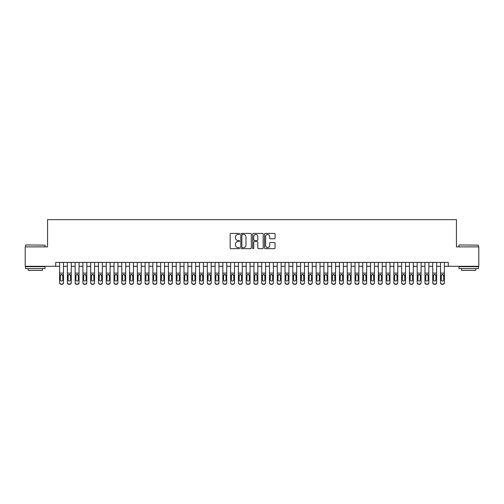 <?xml version="1.0" encoding="UTF-8"?>
<svg xmlns="http://www.w3.org/2000/svg" width="504" height="504" viewBox="0 0 504 504"><rect width="100%" height="100%" fill="white"/><g stroke="black" fill="none" stroke-linecap="round" stroke-linejoin="round"><path stroke-width="0.76" d="M239.564 233.944A0.535 0.535 0 0 0 239.028 233.409L230.92 233.409A0.762 0.762 0 0 0 230.158 234.171L230.158 247.905A0.762 0.762 0 0 0 230.92 248.667L239.028 248.667A0.535 0.535 0 0 0 239.564 248.138A0.535 0.535 0 0 0 239.028 247.603L237.976 247.603A2.444 2.444 0 0 1 235.538 245.158L235.538 244.018A2.444 2.444 0 0 1 237.976 241.573L239.028 241.573A0.535 0.535 0 0 0 239.564 241.038A0.535 0.535 0 0 0 239.028 240.502L237.976 240.502A2.444 2.444 0 0 1 235.538 238.064L235.538 236.918A2.444 2.444 0 0 1 237.976 234.48L239.028 234.48A0.535 0.535 0 0 0 239.564 233.944M274.302 238.789A0.762 0.762 0 0 0 275.064 238.027L275.064 234.171A0.762 0.762 0 0 0 274.302 233.409L265.293 233.409A0.762 0.762 0 0 0 264.531 234.171L264.531 247.905A0.762 0.762 0 0 0 265.293 248.667L274.302 248.667A0.762 0.762 0 0 0 275.064 247.905L275.064 243.249A0.762 0.762 0 0 0 274.302 242.487L270.446 242.487A0.762 0.762 0 0 0 269.684 243.249L269.684 245.561A2.041 2.041 0 0 1 267.643 247.603A2.041 2.041 0 0 1 265.602 245.561L265.602 236.521A2.041 2.041 0 0 1 267.643 234.48A2.041 2.041 0 0 1 269.684 236.521L269.684 238.027A0.762 0.762 0 0 0 270.446 238.789L274.302 238.789M55.711 266.301L25.2 266.301L25.2 246.872L47.552 246.872L47.552 219.662L456.448 219.662L456.448 246.872L478.8 246.872L478.8 266.301L448.289 266.301L448.289 262.414L55.711 262.414L55.711 266.301L59.598 266.301M251.332 234.171A0.762 0.762 0 0 0 250.57 233.409L241.567 233.409A0.762 0.762 0 0 0 240.805 234.171L240.805 247.905A0.762 0.762 0 0 0 241.567 248.667L250.57 248.667A0.762 0.762 0 0 0 251.332 247.905L251.332 234.171M253.43 233.409L262.433 233.409A0.762 0.762 0 0 1 263.195 234.171L263.195 247.905A0.762 0.762 0 0 1 262.433 248.667L258.584 248.667A0.762 0.762 0 0 1 257.821 247.905L257.821 242.336A0.762 0.762 0 0 0 257.053 241.573L254.501 241.573A0.762 0.762 0 0 0 253.739 242.336L253.739 248.138A0.535 0.535 0 0 1 253.203 248.667A0.535 0.535 0 0 1 252.668 248.138L252.668 234.171A0.762 0.762 0 0 1 253.43 233.409M63.485 266.301L67.372 266.301M71.259 266.301L75.146 266.301M79.034 266.301L82.921 266.301M86.808 266.301L90.695 266.301M94.582 266.301L98.469 266.301M102.356 266.301L106.243 266.301M110.13 266.301L114.017 266.301M117.904 266.301L121.792 266.301M125.679 266.301L129.566 266.301M133.453 266.301L137.334 266.301M141.221 266.301L145.108 266.301M148.995 266.301L152.882 266.301M156.769 266.301L160.656 266.301M164.543 266.301L168.431 266.301M172.318 266.301L176.205 266.301M180.092 266.301L183.979 266.301M187.866 266.301L191.753 266.301M195.64 266.301L199.527 266.301M203.414 266.301L207.302 266.301M211.189 266.301L215.076 266.301M218.963 266.301L222.85 266.301M226.737 266.301L230.624 266.301M234.511 266.301L238.398 266.301M242.285 266.301L246.173 266.301M250.06 266.301L253.94 266.301M257.827 266.301L261.715 266.301M265.602 266.301L269.489 266.301M273.376 266.301L277.263 266.301M281.15 266.301L285.037 266.301M288.924 266.301L292.811 266.301M296.698 266.301L300.586 266.301M304.473 266.301L308.36 266.301M312.247 266.301L316.134 266.301M320.021 266.301L323.908 266.301M327.795 266.301L331.682 266.301M335.57 266.301L339.457 266.301M343.344 266.301L347.231 266.301M351.118 266.301L355.005 266.301M358.892 266.301L362.779 266.301M366.666 266.301L370.547 266.301M374.434 266.301L378.321 266.301M382.208 266.301L386.096 266.301M389.983 266.301L393.87 266.301M397.757 266.301L401.644 266.301M405.531 266.301L409.418 266.301M413.305 266.301L417.192 266.301M421.079 266.301L424.966 266.301M428.854 266.301L432.741 266.301M436.628 266.301L440.515 266.301M444.402 266.301L448.289 266.301M242.405 234.48A0.535 0.535 0 0 0 241.87 235.009L241.87 247.067A0.535 0.535 0 0 0 242.405 247.603L243.514 247.603A2.444 2.444 0 0 0 245.952 245.158L245.952 236.918A2.444 2.444 0 0 0 243.514 234.48L242.405 234.48M257.821 236.559A2.041 2.041 0 0 0 255.78 234.518A2.041 2.041 0 0 0 253.739 236.559L253.739 239.74A0.762 0.762 0 0 0 254.501 240.502L257.053 240.502A0.762 0.762 0 0 0 257.821 239.74L257.821 236.559M59.598 275.354L59.598 282.555A1.556 1.544 0 0 0 61.154 284.092L61.929 284.092A1.556 1.544 0 0 0 63.485 282.555L63.485 282.794A1.556 1.544 180 0 1 61.929 284.338L61.929 284.092M62.786 279.777L62.786 275.682L62.786 279.777A1.241 1.235 180 0 1 61.545 281.012A1.241 1.235 180 0 0 62.786 279.777M60.297 280.022L60.297 279.777A1.241 1.235 180 0 0 61.545 281.012M60.896 274.617L60.297 275.587M62.194 274.617L61.545 274.434L62.786 275.682M63.485 262.414L63.485 282.794M59.598 262.414L59.598 282.794A1.556 1.544 180 0 0 61.154 284.338L61.929 284.338M59.598 275.108L60.436 275.108L60.297 279.777M60.436 275.108L61.545 274.434M25.824 244.925L45.026 245.158L25.824 244.925M35.305 268.638L25.591 268.638L25.591 266.692L45.026 266.692L45.026 268.638L35.305 268.638M42.305 268.638L42.305 270.421L28.312 270.421L28.312 268.638M459.207 244.925L478.409 245.158L459.207 244.925M468.695 268.638L458.974 268.638L458.974 266.692L478.409 266.692L478.409 268.638L468.695 268.638M475.688 268.638L475.688 270.421L461.696 270.421L461.696 268.638M67.372 275.354L67.372 282.555A1.556 1.544 0 0 0 68.928 284.092L69.703 284.092A1.556 1.544 0 0 0 71.259 282.555L71.259 282.794A1.556 1.544 180 0 1 69.703 284.338L69.703 284.092M70.56 279.777L70.56 275.682L70.56 279.777A1.241 1.235 180 0 1 69.319 281.012A1.241 1.235 180 0 0 70.56 279.777M68.072 280.022L68.072 279.777A1.241 1.235 180 0 0 69.319 281.012M68.67 274.617L68.072 275.587M69.968 274.617L69.319 274.434L70.56 275.682M75.146 275.354L75.146 282.555A1.556 1.544 0 0 0 76.703 284.092L77.477 284.092A1.556 1.544 0 0 0 79.034 282.555L79.034 282.794A1.556 1.544 180 0 1 77.477 284.338L77.477 284.092M78.334 279.777L78.334 275.682L78.334 279.777A1.241 1.235 180 0 1 77.093 281.012A1.241 1.235 180 0 0 78.334 279.777M75.846 280.022L75.846 279.777A1.241 1.235 180 0 0 77.093 281.012M76.438 274.617L75.846 275.587M77.742 274.617L77.093 274.434L78.334 275.682M82.921 275.354L82.921 282.555A1.556 1.544 0 0 0 84.477 284.092L85.252 284.092A1.556 1.544 0 0 0 86.808 282.555L86.808 282.794A1.556 1.544 180 0 1 85.252 284.338L85.252 284.092M86.108 279.777L86.108 275.682L86.108 279.777A1.241 1.235 180 0 1 84.861 281.012A1.241 1.235 180 0 0 86.108 279.777M83.62 280.022L83.62 279.777A1.241 1.235 180 0 0 84.861 281.012M84.212 274.617L83.62 275.587M85.51 274.617L84.861 274.434L86.108 275.682M90.695 275.354L90.695 282.555A1.556 1.544 0 0 0 92.251 284.092L93.026 284.092A1.556 1.544 0 0 0 94.582 282.555L94.582 282.794A1.556 1.544 180 0 1 93.026 284.338L93.026 284.092M93.883 279.777L93.883 275.682L93.883 279.777A1.241 1.235 180 0 1 92.635 281.012A1.241 1.235 180 0 0 93.883 279.777M91.394 280.022L91.394 279.777A1.241 1.235 180 0 0 92.635 281.012M91.986 274.617L91.394 275.587M93.284 274.617L92.635 274.434L93.883 275.682M71.259 262.414L71.259 282.794M67.372 262.414L67.372 282.794A1.556 1.544 180 0 0 68.928 284.338L69.703 284.338M67.372 275.108L68.21 275.108L68.072 279.777M68.21 275.108L69.319 274.434M79.034 262.414L79.034 282.794M75.146 262.414L75.146 282.794A1.556 1.544 180 0 0 76.703 284.338L77.477 284.338M75.146 275.108L75.984 275.108L75.846 279.777M75.984 275.108L77.093 274.434M86.808 262.414L86.808 282.794M82.921 262.414L82.921 282.794A1.556 1.544 180 0 0 84.477 284.338L85.252 284.338M82.921 275.108L83.758 275.108L83.62 279.777M83.758 275.108L84.861 274.434M94.582 262.414L94.582 282.794M90.695 262.414L90.695 282.794A1.556 1.544 180 0 0 92.251 284.338L93.026 284.338M90.695 275.108L91.533 275.108L91.394 279.777M91.533 275.108L92.635 274.434M98.469 275.354L98.469 282.555A1.556 1.544 0 0 0 100.025 284.092L100.8 284.092A1.556 1.544 0 0 0 102.356 282.555L102.356 282.794A1.556 1.544 180 0 1 100.8 284.338L100.8 284.092M101.657 279.777L101.657 275.682L101.657 279.777A1.241 1.235 180 0 1 100.409 281.012A1.241 1.235 180 0 0 101.657 279.777M99.168 280.022L99.168 279.777A1.241 1.235 180 0 0 100.409 281.012M99.76 274.617L99.168 275.587M101.058 274.617L100.409 274.434L101.657 275.682M102.356 262.414L102.356 282.794M98.469 262.414L98.469 282.794A1.556 1.544 180 0 0 100.025 284.338L100.8 284.338M98.469 275.108L99.307 275.108L99.168 279.777M99.307 275.108L100.409 274.434M106.243 275.354L106.243 282.555A1.556 1.544 0 0 0 107.799 284.092L108.574 284.092A1.556 1.544 0 0 0 110.13 282.555L110.13 282.794A1.556 1.544 180 0 1 108.574 284.338L108.574 284.092M109.431 279.777L109.431 275.682L109.431 279.777A1.241 1.235 180 0 1 108.184 281.012A1.241 1.235 180 0 0 109.431 279.777M106.942 280.022L106.942 279.777A1.241 1.235 180 0 0 108.184 281.012M107.535 274.617L106.942 275.587M108.832 274.617L108.184 274.434L109.431 275.682M110.13 262.414L110.13 282.794M106.243 262.414L106.243 282.794A1.556 1.544 180 0 0 107.799 284.338L108.574 284.338M106.243 275.108L107.081 275.108L106.942 279.777M107.081 275.108L108.184 274.434M114.017 275.354L114.017 282.555A1.556 1.544 0 0 0 115.567 284.092L116.348 284.092A1.556 1.544 0 0 0 117.904 282.555L117.904 282.794A1.556 1.544 180 0 1 116.348 284.338L116.348 284.092M117.205 279.777L117.205 275.682L117.205 279.777A1.241 1.235 180 0 1 115.958 281.012A1.241 1.235 180 0 0 117.205 279.777M114.717 280.022L114.717 279.777A1.241 1.235 180 0 0 115.958 281.012M115.309 274.617L114.717 275.587M116.607 274.617L115.958 274.434L117.205 275.682M117.904 262.414L117.904 282.794M114.017 262.414L114.017 282.794A1.556 1.544 180 0 0 115.567 284.338L116.348 284.338M114.017 275.108L114.855 275.108L114.717 279.777M114.855 275.108L115.958 274.434M121.792 275.354L121.792 282.555A1.556 1.544 0 0 0 123.341 284.092L124.123 284.092A1.556 1.544 0 0 0 125.679 282.555L125.679 282.794A1.556 1.544 180 0 1 124.123 284.338L124.123 284.092M124.979 279.777L124.979 275.682L124.979 279.777A1.241 1.235 180 0 1 123.732 281.012A1.241 1.235 180 0 0 124.979 279.777M122.491 280.022L122.491 279.777A1.241 1.235 180 0 0 123.732 281.012M123.083 274.617L122.491 275.587M124.381 274.617L123.732 274.434L124.979 275.682M125.679 262.414L125.679 282.794M121.792 262.414L121.792 282.794A1.556 1.544 180 0 0 123.341 284.338L124.123 284.338M121.792 275.108L122.63 275.108L122.491 279.777M122.63 275.108L123.732 274.434M129.566 275.354L129.566 282.555A1.556 1.544 0 0 0 131.116 284.092L131.897 284.092A1.556 1.544 0 0 0 133.453 282.555L133.453 282.794A1.556 1.544 180 0 1 131.897 284.338L131.897 284.092M132.747 279.777L132.747 275.682L132.747 279.777A1.241 1.235 180 0 1 131.506 281.012A1.241 1.235 180 0 0 132.747 279.777M130.265 280.022L130.265 279.777A1.241 1.235 180 0 0 131.506 281.012M130.857 274.617L130.265 275.587M132.155 274.617L131.506 274.434L132.747 275.682M133.453 262.414L133.453 282.794M129.566 262.414L129.566 282.794A1.556 1.544 180 0 0 131.116 284.338L131.897 284.338M129.566 275.108L130.397 275.108L130.265 279.777M130.397 275.108L131.506 274.434M137.334 275.354L137.334 282.555A1.556 1.544 0 0 0 138.89 284.092L139.671 284.092A1.556 1.544 0 0 0 141.221 282.555L141.221 282.794A1.556 1.544 180 0 1 139.671 284.338L139.671 284.092M140.522 279.777L140.522 275.682L140.522 279.777A1.241 1.235 180 0 1 139.28 281.012A1.241 1.235 180 0 0 140.522 279.777M138.039 280.022L138.039 279.777A1.241 1.235 180 0 0 139.28 281.012M138.632 274.617L138.039 275.587M139.929 274.617L139.28 274.434L140.522 275.682M141.221 262.414L141.221 282.794M137.334 262.414L137.334 282.794A1.556 1.544 180 0 0 138.89 284.338L139.671 284.338M137.334 275.108L138.172 275.108L138.039 279.777M138.172 275.108L139.28 274.434M145.108 275.354L145.108 282.555A1.556 1.544 0 0 0 146.664 284.092L147.445 284.092A1.556 1.544 0 0 0 148.995 282.555L148.995 282.794A1.556 1.544 180 0 1 147.445 284.338L147.445 284.092M148.296 279.777L148.296 275.682L148.296 279.777A1.241 1.235 180 0 1 147.055 281.012A1.241 1.235 180 0 0 148.296 279.777M145.807 280.022L145.807 279.777A1.241 1.235 180 0 0 147.055 281.012M146.406 274.617L145.807 275.587M147.703 274.617L147.055 274.434L148.296 275.682M148.995 262.414L148.995 282.794M145.108 262.414L145.108 282.794A1.556 1.544 180 0 0 146.664 284.338L147.445 284.338M145.108 275.108L145.946 275.108L145.807 279.777M145.946 275.108L147.055 274.434M152.882 275.354L152.882 282.555A1.556 1.544 0 0 0 154.438 284.092L155.219 284.092A1.556 1.544 0 0 0 156.769 282.555L156.769 282.794A1.556 1.544 180 0 1 155.219 284.338L155.219 284.092M156.07 279.777L156.07 275.682L156.07 279.777A1.241 1.235 180 0 1 154.829 281.012A1.241 1.235 180 0 0 156.07 279.777M153.581 280.022L153.581 279.777A1.241 1.235 180 0 0 154.829 281.012M154.18 274.617L153.581 275.587M155.478 274.617L154.829 274.434L156.07 275.682M156.769 262.414L156.769 282.794M152.882 262.414L152.882 282.794A1.556 1.544 180 0 0 154.438 284.338L155.219 284.338M152.882 275.108L153.72 275.108L153.581 279.777M153.72 275.108L154.829 274.434M160.656 275.354L160.656 282.555A1.556 1.544 0 0 0 162.212 284.092L162.987 284.092A1.556 1.544 0 0 0 164.543 282.555L164.543 282.794A1.556 1.544 180 0 1 162.987 284.338L162.987 284.092M163.844 279.777L163.844 275.682L163.844 279.777A1.241 1.235 180 0 1 162.603 281.012A1.241 1.235 180 0 0 163.844 279.777M161.356 280.022L161.356 279.777A1.241 1.235 180 0 0 162.603 281.012M161.954 274.617L161.356 275.587M163.252 274.617L162.603 274.434L163.844 275.682M164.543 262.414L164.543 282.794M160.656 262.414L160.656 282.794A1.556 1.544 180 0 0 162.212 284.338L162.987 284.338M160.656 275.108L161.494 275.108L161.356 279.777M161.494 275.108L162.603 274.434M168.431 275.354L168.431 282.555A1.556 1.544 0 0 0 169.987 284.092L170.762 284.092A1.556 1.544 0 0 0 172.318 282.555L172.318 282.794A1.556 1.544 180 0 1 170.762 284.338L170.762 284.092M171.618 279.777L171.618 275.682L171.618 279.777A1.241 1.235 180 0 1 170.377 281.012A1.241 1.235 180 0 0 171.618 279.777M169.13 280.022L169.13 279.777A1.241 1.235 180 0 0 170.377 281.012M169.728 274.617L169.13 275.587M171.026 274.617L170.377 274.434L171.618 275.682M172.318 262.414L172.318 282.794M168.431 262.414L168.431 282.794A1.556 1.544 180 0 0 169.987 284.338L170.762 284.338M168.431 275.108L169.268 275.108L169.13 279.777M169.268 275.108L170.377 274.434M176.205 275.354L176.205 282.555A1.556 1.544 0 0 0 177.761 284.092L178.536 284.092A1.556 1.544 0 0 0 180.092 282.555L180.092 282.794A1.556 1.544 180 0 1 178.536 284.338L178.536 284.092M179.393 279.777L179.393 275.682L179.393 279.777A1.241 1.235 180 0 1 178.151 281.012A1.241 1.235 180 0 0 179.393 279.777M176.904 280.022L176.904 279.777A1.241 1.235 180 0 0 178.151 281.012M177.502 274.617L176.904 275.587M178.8 274.617L178.151 274.434L179.393 275.682M180.092 262.414L180.092 282.794M176.205 262.414L176.205 282.794A1.556 1.544 180 0 0 177.761 284.338L178.536 284.338M176.205 275.108L177.043 275.108L176.904 279.777M177.043 275.108L178.151 274.434M183.979 275.354L183.979 282.555A1.556 1.544 0 0 0 185.535 284.092L186.31 284.092A1.556 1.544 0 0 0 187.866 282.555L187.866 282.794A1.556 1.544 180 0 1 186.31 284.338L186.31 284.092M187.167 279.777L187.167 275.682L187.167 279.777A1.241 1.235 180 0 1 185.926 281.012A1.241 1.235 180 0 0 187.167 279.777M184.678 280.022L184.678 279.777A1.241 1.235 180 0 0 185.926 281.012M185.277 274.617L184.678 275.587M186.575 274.617L185.926 274.434L187.167 275.682M187.866 262.414L187.866 282.794M183.979 262.414L183.979 282.794A1.556 1.544 180 0 0 185.535 284.338L186.31 284.338M183.979 275.108L184.817 275.108L184.678 279.777M184.817 275.108L185.926 274.434M191.753 275.354L191.753 282.555A1.556 1.544 0 0 0 193.309 284.092L194.084 284.092A1.556 1.544 0 0 0 195.64 282.555L195.64 282.794A1.556 1.544 180 0 1 194.084 284.338L194.084 284.092M194.941 279.777L194.941 275.682L194.941 279.777A1.241 1.235 180 0 1 193.7 281.012A1.241 1.235 180 0 0 194.941 279.777M192.452 280.022L192.452 279.777A1.241 1.235 180 0 0 193.7 281.012M193.045 274.617L192.452 275.587M194.349 274.617L193.7 274.434L194.941 275.682M195.64 262.414L195.64 282.794M191.753 262.414L191.753 282.794A1.556 1.544 180 0 0 193.309 284.338L194.084 284.338M191.753 275.108L192.591 275.108L192.452 279.777M192.591 275.108L193.7 274.434M199.527 275.354L199.527 282.555A1.556 1.544 0 0 0 201.083 284.092L201.858 284.092A1.556 1.544 0 0 0 203.414 282.555L203.414 282.794A1.556 1.544 180 0 1 201.858 284.338L201.858 284.092M202.715 279.777L202.715 275.682L202.715 279.777A1.241 1.235 180 0 1 201.468 281.012A1.241 1.235 180 0 0 202.715 279.777M200.227 280.022L200.227 279.777A1.241 1.235 180 0 0 201.468 281.012M200.819 274.617L200.227 275.587M202.117 274.617L201.468 274.434L202.715 275.682M203.414 262.414L203.414 282.794M199.527 262.414L199.527 282.794A1.556 1.544 180 0 0 201.083 284.338L201.858 284.338M199.527 275.108L200.365 275.108L200.227 279.777M200.365 275.108L201.468 274.434M207.302 275.354L207.302 282.555A1.556 1.544 0 0 0 208.858 284.092L209.632 284.092A1.556 1.544 0 0 0 211.189 282.555L211.189 282.794A1.556 1.544 180 0 1 209.632 284.338L209.632 284.092M210.489 279.777L210.489 275.682L210.489 279.777A1.241 1.235 180 0 1 209.242 281.012A1.241 1.235 180 0 0 210.489 279.777M208.001 280.022L208.001 279.777A1.241 1.235 180 0 0 209.242 281.012M208.593 274.617L208.001 275.587M209.891 274.617L209.242 274.434L210.489 275.682M211.189 262.414L211.189 282.794M207.302 262.414L207.302 282.794A1.556 1.544 180 0 0 208.858 284.338L209.632 284.338M207.302 275.108L208.139 275.108L208.001 279.777M208.139 275.108L209.242 274.434M215.076 275.354L215.076 282.555A1.556 1.544 0 0 0 216.632 284.092L217.407 284.092A1.556 1.544 0 0 0 218.963 282.555L218.963 282.794A1.556 1.544 180 0 1 217.407 284.338L217.407 284.092M218.263 279.777L218.263 275.682L218.263 279.777A1.241 1.235 180 0 1 217.016 281.012A1.241 1.235 180 0 0 218.263 279.777M215.775 280.022L215.775 279.777A1.241 1.235 180 0 0 217.016 281.012M216.367 274.617L215.775 275.587M217.665 274.617L217.016 274.434L218.263 275.682M218.963 262.414L218.963 282.794M215.076 262.414L215.076 282.794A1.556 1.544 180 0 0 216.632 284.338L217.407 284.338M215.076 275.108L215.914 275.108L215.775 279.777M215.914 275.108L217.016 274.434M222.85 275.354L222.85 282.555A1.556 1.544 0 0 0 224.406 284.092L225.181 284.092A1.556 1.544 0 0 0 226.737 282.555L226.737 282.794A1.556 1.544 180 0 1 225.181 284.338L225.181 284.092M226.038 279.777L226.038 275.682L226.038 279.777A1.241 1.235 180 0 1 224.79 281.012A1.241 1.235 180 0 0 226.038 279.777M223.549 280.022L223.549 279.777A1.241 1.235 180 0 0 224.79 281.012M224.141 274.617L223.549 275.587M225.439 274.617L224.79 274.434L226.038 275.682M226.737 262.414L226.737 282.794M222.85 262.414L222.85 282.794A1.556 1.544 180 0 0 224.406 284.338L225.181 284.338M222.85 275.108L223.688 275.108L223.549 279.777M223.688 275.108L224.79 274.434M230.624 275.354L230.624 282.555A1.556 1.544 0 0 0 232.174 284.092L232.955 284.092A1.556 1.544 0 0 0 234.511 282.555L234.511 282.794A1.556 1.544 180 0 1 232.955 284.338L232.955 284.092M233.812 279.777L233.812 275.682L233.812 279.777A1.241 1.235 180 0 1 232.564 281.012A1.241 1.235 180 0 0 233.812 279.777M231.323 280.022L231.323 279.777A1.241 1.235 180 0 0 232.564 281.012M231.916 274.617L231.323 275.587M233.213 274.617L232.564 274.434L233.812 275.682M234.511 262.414L234.511 282.794M230.624 262.414L230.624 282.794A1.556 1.544 180 0 0 232.174 284.338L232.955 284.338M230.624 275.108L231.462 275.108L231.323 279.777M231.462 275.108L232.564 274.434M238.398 275.354L238.398 282.555A1.556 1.544 0 0 0 239.948 284.092L240.729 284.092A1.556 1.544 0 0 0 242.285 282.555L242.285 282.794A1.556 1.544 180 0 1 240.729 284.338L240.729 284.092M241.586 279.777L241.586 275.682L241.586 279.777A1.241 1.235 180 0 1 240.339 281.012A1.241 1.235 180 0 0 241.586 279.777M239.098 280.022L239.098 279.777A1.241 1.235 180 0 0 240.339 281.012M239.69 274.617L239.098 275.587M240.988 274.617L240.339 274.434L241.586 275.682M242.285 262.414L242.285 282.794M238.398 262.414L238.398 282.794A1.556 1.544 180 0 0 239.948 284.338L240.729 284.338M238.398 275.108L239.236 275.108L239.098 279.777M239.236 275.108L240.339 274.434M246.173 275.354L246.173 282.555A1.556 1.544 0 0 0 247.722 284.092L248.504 284.092A1.556 1.544 0 0 0 250.06 282.555L250.06 282.794A1.556 1.544 180 0 1 248.504 284.338L248.504 284.092M249.354 279.777L249.354 275.682L249.354 279.777A1.241 1.235 180 0 1 248.113 281.012A1.241 1.235 180 0 0 249.354 279.777M246.872 280.022L246.872 279.777A1.241 1.235 180 0 0 248.113 281.012M247.464 274.617L246.872 275.587M248.762 274.617L248.113 274.434L249.354 275.682M250.06 262.414L250.06 282.794M246.173 262.414L246.173 282.794A1.556 1.544 180 0 0 247.722 284.338L248.504 284.338M246.173 275.108L247.004 275.108L246.872 279.777M247.004 275.108L248.113 274.434M253.94 275.354L253.94 282.555A1.556 1.544 0 0 0 255.496 284.092L256.278 284.092A1.556 1.544 0 0 0 257.827 282.555L257.827 282.794A1.556 1.544 180 0 1 256.278 284.338L256.278 284.092M257.128 279.777L257.128 275.682L257.128 279.777A1.241 1.235 180 0 1 255.887 281.012A1.241 1.235 180 0 0 257.128 279.777M254.646 280.022L254.646 279.777A1.241 1.235 180 0 0 255.887 281.012M255.238 274.617L254.646 275.587M256.536 274.617L255.887 274.434L257.128 275.682M261.715 275.354L261.715 282.555A1.556 1.544 0 0 0 263.271 284.092L264.052 284.092A1.556 1.544 0 0 0 265.602 282.555L265.602 282.794A1.556 1.544 180 0 1 264.052 284.338L264.052 284.092M264.902 279.777L264.902 275.682L264.902 279.777A1.241 1.235 180 0 1 263.661 281.012A1.241 1.235 180 0 0 264.902 279.777M262.414 280.022L262.414 279.777A1.241 1.235 180 0 0 263.661 281.012M263.012 274.617L262.414 275.587M264.31 274.617L263.661 274.434L264.902 275.682M269.489 275.354L269.489 282.555A1.556 1.544 0 0 0 271.045 284.092L271.826 284.092A1.556 1.544 0 0 0 273.376 282.555L273.376 282.794A1.556 1.544 180 0 1 271.826 284.338L271.826 284.092M272.677 279.777L272.677 275.682L272.677 279.777A1.241 1.235 180 0 1 271.435 281.012A1.241 1.235 180 0 0 272.677 279.777M270.188 280.022L270.188 279.777A1.241 1.235 180 0 0 271.435 281.012M270.787 274.617L270.188 275.587M272.084 274.617L271.435 274.434L272.677 275.682M257.827 262.414L257.827 282.794M253.94 262.414L253.94 282.794A1.556 1.544 180 0 0 255.496 284.338L256.278 284.338M253.94 275.108L254.778 275.108L254.646 279.777M254.778 275.108L255.887 274.434M265.602 262.414L265.602 282.794M261.715 262.414L261.715 282.794A1.556 1.544 180 0 0 263.271 284.338L264.052 284.338M261.715 275.108L262.553 275.108L262.414 279.777M262.553 275.108L263.661 274.434M273.376 262.414L273.376 282.794M269.489 262.414L269.489 282.794A1.556 1.544 180 0 0 271.045 284.338L271.826 284.338M269.489 275.108L270.327 275.108L270.188 279.777M270.327 275.108L271.435 274.434M277.263 275.354L277.263 282.555A1.556 1.544 0 0 0 278.819 284.092L279.594 284.092A1.556 1.544 0 0 0 281.15 282.555L281.15 282.794A1.556 1.544 180 0 1 279.594 284.338L279.594 284.092M280.451 279.777L280.451 275.682L280.451 279.777A1.241 1.235 180 0 1 279.21 281.012A1.241 1.235 180 0 0 280.451 279.777M277.962 280.022L277.962 279.777A1.241 1.235 180 0 0 279.21 281.012M278.561 274.617L277.962 275.587M279.859 274.617L279.21 274.434L280.451 275.682M281.15 262.414L281.15 282.794M277.263 262.414L277.263 282.794A1.556 1.544 180 0 0 278.819 284.338L279.594 284.338M277.263 275.108L278.101 275.108L277.962 279.777M278.101 275.108L279.21 274.434M285.037 275.354L285.037 282.555A1.556 1.544 0 0 0 286.593 284.092L287.368 284.092A1.556 1.544 0 0 0 288.924 282.555L288.924 282.794A1.556 1.544 180 0 1 287.368 284.338L287.368 284.092M288.225 279.777L288.225 275.682L288.225 279.777A1.241 1.235 180 0 1 286.984 281.012A1.241 1.235 180 0 0 288.225 279.777M285.737 280.022L285.737 279.777A1.241 1.235 180 0 0 286.984 281.012M286.335 274.617L285.737 275.587M287.633 274.617L286.984 274.434L288.225 275.682M288.924 262.414L288.924 282.794M285.037 262.414L285.037 282.794A1.556 1.544 180 0 0 286.593 284.338L287.368 284.338M285.037 275.108L285.875 275.108L285.737 279.777M285.875 275.108L286.984 274.434M292.811 275.354L292.811 282.555A1.556 1.544 0 0 0 294.368 284.092L295.142 284.092A1.556 1.544 0 0 0 296.698 282.555L296.698 282.794A1.556 1.544 180 0 1 295.142 284.338L295.142 284.092M295.999 279.777L295.999 275.682L295.999 279.777A1.241 1.235 180 0 1 294.758 281.012A1.241 1.235 180 0 0 295.999 279.777M293.511 280.022L293.511 279.777A1.241 1.235 180 0 0 294.758 281.012M294.109 274.617L293.511 275.587M295.407 274.617L294.758 274.434L295.999 275.682M296.698 262.414L296.698 282.794M292.811 262.414L292.811 282.794A1.556 1.544 180 0 0 294.368 284.338L295.142 284.338M292.811 275.108L293.649 275.108L293.511 279.777M293.649 275.108L294.758 274.434M300.586 275.354L300.586 282.555A1.556 1.544 0 0 0 302.142 284.092L302.917 284.092A1.556 1.544 0 0 0 304.473 282.555L304.473 282.794A1.556 1.544 180 0 1 302.917 284.338L302.917 284.092M303.773 279.777L303.773 275.682L303.773 279.777A1.241 1.235 180 0 1 302.532 281.012A1.241 1.235 180 0 0 303.773 279.777M301.285 280.022L301.285 279.777A1.241 1.235 180 0 0 302.532 281.012M301.883 274.617L301.285 275.587M303.181 274.617L302.532 274.434L303.773 275.682M304.473 262.414L304.473 282.794M300.586 262.414L300.586 282.794A1.556 1.544 180 0 0 302.142 284.338L302.917 284.338M300.586 275.108L301.423 275.108L301.285 279.777M301.423 275.108L302.532 274.434M308.36 275.354L308.36 282.555A1.556 1.544 0 0 0 309.916 284.092L310.691 284.092A1.556 1.544 0 0 0 312.247 282.555L312.247 282.794A1.556 1.544 180 0 1 310.691 284.338L310.691 284.092M311.548 279.777L311.548 275.682L311.548 279.777A1.241 1.235 180 0 1 310.3 281.012A1.241 1.235 180 0 0 311.548 279.777M309.059 280.022L309.059 279.777A1.241 1.235 180 0 0 310.3 281.012M309.651 274.617L309.059 275.587M310.955 274.617L310.3 274.434L311.548 275.682M312.247 262.414L312.247 282.794M308.36 262.414L308.36 282.794A1.556 1.544 180 0 0 309.916 284.338L310.691 284.338M308.36 275.108L309.198 275.108L309.059 279.777M309.198 275.108L310.3 274.434M316.134 275.354L316.134 282.555A1.556 1.544 0 0 0 317.69 284.092L318.465 284.092A1.556 1.544 0 0 0 320.021 282.555L320.021 282.794A1.556 1.544 180 0 1 318.465 284.338L318.465 284.092M319.322 279.777L319.322 275.682L319.322 279.777A1.241 1.235 180 0 1 318.074 281.012A1.241 1.235 180 0 0 319.322 279.777M316.833 280.022L316.833 279.777A1.241 1.235 180 0 0 318.074 281.012M317.425 274.617L316.833 275.587M318.723 274.617L318.074 274.434L319.322 275.682M320.021 262.414L320.021 282.794M316.134 262.414L316.134 282.794A1.556 1.544 180 0 0 317.69 284.338L318.465 284.338M316.134 275.108L316.972 275.108L316.833 279.777M316.972 275.108L318.074 274.434M323.908 275.354L323.908 282.555A1.556 1.544 0 0 0 325.464 284.092L326.239 284.092A1.556 1.544 0 0 0 327.795 282.555L327.795 282.794A1.556 1.544 180 0 1 326.239 284.338L326.239 284.092M327.096 279.777L327.096 275.682L327.096 279.777A1.241 1.235 180 0 1 325.849 281.012A1.241 1.235 180 0 0 327.096 279.777M324.608 280.022L324.608 279.777A1.241 1.235 180 0 0 325.849 281.012M325.2 274.617L324.608 275.587M326.498 274.617L325.849 274.434L327.096 275.682M327.795 262.414L327.795 282.794M323.908 262.414L323.908 282.794A1.556 1.544 180 0 0 325.464 284.338L326.239 284.338M323.908 275.108L324.746 275.108L324.608 279.777M324.746 275.108L325.849 274.434M331.682 275.354L331.682 282.555A1.556 1.544 0 0 0 333.239 284.092L334.013 284.092A1.556 1.544 0 0 0 335.57 282.555L335.57 282.794A1.556 1.544 180 0 1 334.013 284.338L334.013 284.092M334.87 279.777L334.87 275.682L334.87 279.777A1.241 1.235 180 0 1 333.623 281.012A1.241 1.235 180 0 0 334.87 279.777M332.382 280.022L332.382 279.777A1.241 1.235 180 0 0 333.623 281.012M332.974 274.617L332.382 275.587M334.272 274.617L333.623 274.434L334.87 275.682M335.57 262.414L335.57 282.794M331.682 262.414L331.682 282.794A1.556 1.544 180 0 0 333.239 284.338L334.013 284.338M331.682 275.108L332.52 275.108L332.382 279.777M332.52 275.108L333.623 274.434M339.457 275.354L339.457 282.555A1.556 1.544 0 0 0 341.013 284.092L341.788 284.092A1.556 1.544 0 0 0 343.344 282.555L343.344 282.794A1.556 1.544 180 0 1 341.788 284.338L341.788 284.092M342.644 279.777L342.644 275.682L342.644 279.777A1.241 1.235 180 0 1 341.397 281.012A1.241 1.235 180 0 0 342.644 279.777M340.156 280.022L340.156 279.777A1.241 1.235 180 0 0 341.397 281.012M340.748 274.617L340.156 275.587M342.046 274.617L341.397 274.434L342.644 275.682M343.344 262.414L343.344 282.794M339.457 262.414L339.457 282.794A1.556 1.544 180 0 0 341.013 284.338L341.788 284.338M339.457 275.108L340.294 275.108L340.156 279.777M340.294 275.108L341.397 274.434M347.231 275.354L347.231 282.555A1.556 1.544 0 0 0 348.781 284.092L349.562 284.092A1.556 1.544 0 0 0 351.118 282.555L351.118 282.794A1.556 1.544 180 0 1 349.562 284.338L349.562 284.092M350.419 279.777L350.419 275.682L350.419 279.777A1.241 1.235 180 0 1 349.171 281.012A1.241 1.235 180 0 0 350.419 279.777M347.93 280.022L347.93 279.777A1.241 1.235 180 0 0 349.171 281.012M348.522 274.617L347.93 275.587M349.82 274.617L349.171 274.434L350.419 275.682M351.118 262.414L351.118 282.794M347.231 262.414L347.231 282.794A1.556 1.544 180 0 0 348.781 284.338L349.562 284.338M347.231 275.108L348.069 275.108L347.93 279.777M348.069 275.108L349.171 274.434M355.005 275.354L355.005 282.555A1.556 1.544 0 0 0 356.555 284.092L357.336 284.092A1.556 1.544 0 0 0 358.892 282.555L358.892 282.794A1.556 1.544 180 0 1 357.336 284.338L357.336 284.092M358.193 279.777L358.193 275.682L358.193 279.777A1.241 1.235 180 0 1 356.945 281.012A1.241 1.235 180 0 0 358.193 279.777M355.704 280.022L355.704 279.777A1.241 1.235 180 0 0 356.945 281.012M356.296 274.617L355.704 275.587M357.594 274.617L356.945 274.434L358.193 275.682M358.892 262.414L358.892 282.794M355.005 262.414L355.005 282.794A1.556 1.544 180 0 0 356.555 284.338L357.336 284.338M355.005 275.108L355.843 275.108L355.704 279.777M355.843 275.108L356.945 274.434M362.779 275.354L362.779 282.555A1.556 1.544 0 0 0 364.329 284.092L365.11 284.092A1.556 1.544 0 0 0 366.666 282.555L366.666 282.794A1.556 1.544 180 0 1 365.11 284.338L365.11 284.092M365.961 279.777L365.961 275.682L365.961 279.777A1.241 1.235 180 0 1 364.72 281.012A1.241 1.235 180 0 0 365.961 279.777M363.479 280.022L363.479 279.777A1.241 1.235 180 0 0 364.72 281.012M364.071 274.617L363.479 275.587M365.369 274.617L364.72 274.434L365.961 275.682M366.666 262.414L366.666 282.794M362.779 262.414L362.779 282.794A1.556 1.544 180 0 0 364.329 284.338L365.11 284.338M362.779 275.108L363.611 275.108L363.479 279.777M363.611 275.108L364.72 274.434M370.547 275.354L370.547 282.555A1.556 1.544 0 0 0 372.103 284.092L372.884 284.092A1.556 1.544 0 0 0 374.434 282.555L374.434 282.794A1.556 1.544 180 0 1 372.884 284.338L372.884 284.092M373.735 279.777L373.735 275.682L373.735 279.777A1.241 1.235 180 0 1 372.494 281.012A1.241 1.235 180 0 0 373.735 279.777M371.253 280.022L371.253 279.777A1.241 1.235 180 0 0 372.494 281.012M371.845 274.617L371.253 275.587M373.143 274.617L372.494 274.434L373.735 275.682M374.434 262.414L374.434 282.794M370.547 262.414L370.547 282.794A1.556 1.544 180 0 0 372.103 284.338L372.884 284.338M370.547 275.108L371.385 275.108L371.253 279.777M371.385 275.108L372.494 274.434M378.321 275.354L378.321 282.555A1.556 1.544 0 0 0 379.877 284.092L380.659 284.092A1.556 1.544 0 0 0 382.208 282.555L382.208 282.794A1.556 1.544 180 0 1 380.659 284.338L380.659 284.092M381.509 279.777L381.509 275.682L381.509 279.777A1.241 1.235 180 0 1 380.268 281.012A1.241 1.235 180 0 0 381.509 279.777M379.021 280.022L379.021 279.777A1.241 1.235 180 0 0 380.268 281.012M379.619 274.617L379.021 275.587M380.917 274.617L380.268 274.434L381.509 275.682M382.208 262.414L382.208 282.794M378.321 262.414L378.321 282.794A1.556 1.544 180 0 0 379.877 284.338L380.659 284.338M378.321 275.108L379.159 275.108L379.021 279.777M379.159 275.108L380.268 274.434M386.096 275.354L386.096 282.555A1.556 1.544 0 0 0 387.652 284.092L388.433 284.092A1.556 1.544 0 0 0 389.983 282.555L389.983 282.794A1.556 1.544 180 0 1 388.433 284.338L388.433 284.092M389.283 279.777L389.283 275.682L389.283 279.777A1.241 1.235 180 0 1 388.042 281.012A1.241 1.235 180 0 0 389.283 279.777M386.795 280.022L386.795 279.777A1.241 1.235 180 0 0 388.042 281.012M387.393 274.617L386.795 275.587M388.691 274.617L388.042 274.434L389.283 275.682M389.983 262.414L389.983 282.794M386.096 262.414L386.096 282.794A1.556 1.544 180 0 0 387.652 284.338L388.433 284.338M386.096 275.108L386.933 275.108L386.795 279.777M386.933 275.108L388.042 274.434M393.87 275.354L393.87 282.555A1.556 1.544 0 0 0 395.426 284.092L396.201 284.092A1.556 1.544 0 0 0 397.757 282.555L397.757 282.794A1.556 1.544 180 0 1 396.201 284.338L396.201 284.092M397.058 279.777L397.058 275.682L397.058 279.777A1.241 1.235 180 0 1 395.816 281.012A1.241 1.235 180 0 0 397.058 279.777M394.569 280.022L394.569 279.777A1.241 1.235 180 0 0 395.816 281.012M395.168 274.617L394.569 275.587M396.465 274.617L395.816 274.434L397.058 275.682M397.757 262.414L397.757 282.794M393.87 262.414L393.87 282.794A1.556 1.544 180 0 0 395.426 284.338L396.201 284.338M393.87 275.108L394.708 275.108L394.569 279.777M394.708 275.108L395.816 274.434M401.644 275.354L401.644 282.555A1.556 1.544 0 0 0 403.2 284.092L403.975 284.092A1.556 1.544 0 0 0 405.531 282.555L405.531 282.794A1.556 1.544 180 0 1 403.975 284.338L403.975 284.092M404.832 279.777L404.832 275.682L404.832 279.777A1.241 1.235 180 0 1 403.591 281.012A1.241 1.235 180 0 0 404.832 279.777M402.343 280.022L402.343 279.777A1.241 1.235 180 0 0 403.591 281.012M402.942 274.617L402.343 275.587M404.239 274.617L403.591 274.434L404.832 275.682M405.531 262.414L405.531 282.794M401.644 262.414L401.644 282.794A1.556 1.544 180 0 0 403.2 284.338L403.975 284.338M401.644 275.108L402.482 275.108L402.343 279.777M402.482 275.108L403.591 274.434M409.418 275.354L409.418 282.555A1.556 1.544 0 0 0 410.974 284.092L411.749 284.092A1.556 1.544 0 0 0 413.305 282.555L413.305 282.794A1.556 1.544 180 0 1 411.749 284.338L411.749 284.092M412.606 279.777L412.606 275.682L412.606 279.777A1.241 1.235 180 0 1 411.365 281.012A1.241 1.235 180 0 0 412.606 279.777M410.117 280.022L410.117 279.777A1.241 1.235 180 0 0 411.365 281.012M410.716 274.617L410.117 275.587M412.014 274.617L411.365 274.434L412.606 275.682M413.305 262.414L413.305 282.794M409.418 262.414L409.418 282.794A1.556 1.544 180 0 0 410.974 284.338L411.749 284.338M409.418 275.108L410.256 275.108L410.117 279.777M410.256 275.108L411.365 274.434M417.192 275.354L417.192 282.555A1.556 1.544 0 0 0 418.748 284.092L419.523 284.092A1.556 1.544 0 0 0 421.079 282.555L421.079 282.794A1.556 1.544 180 0 1 419.523 284.338L419.523 284.092M420.38 279.777L420.38 275.682L420.38 279.777A1.241 1.235 180 0 1 419.139 281.012A1.241 1.235 180 0 0 420.38 279.777M417.892 280.022L417.892 279.777A1.241 1.235 180 0 0 419.139 281.012M418.49 274.617L417.892 275.587M419.788 274.617L419.139 274.434L420.38 275.682M421.079 262.414L421.079 282.794M417.192 262.414L417.192 282.794A1.556 1.544 180 0 0 418.748 284.338L419.523 284.338M417.192 275.108L418.03 275.108L417.892 279.777M418.03 275.108L419.139 274.434M424.966 275.354L424.966 282.555A1.556 1.544 0 0 0 426.523 284.092L427.298 284.092A1.556 1.544 0 0 0 428.854 282.555L428.854 282.794A1.556 1.544 180 0 1 427.298 284.338L427.298 284.092M428.154 279.777L428.154 275.682L428.154 279.777A1.241 1.235 180 0 1 426.907 281.012A1.241 1.235 180 0 0 428.154 279.777M425.666 280.022L425.666 279.777A1.241 1.235 180 0 0 426.907 281.012M426.258 274.617L425.666 275.587M427.562 274.617L426.907 274.434L428.154 275.682M428.854 262.414L428.854 282.794M424.966 262.414L424.966 282.794A1.556 1.544 180 0 0 426.523 284.338L427.298 284.338M424.966 275.108L425.804 275.108L425.666 279.777M425.804 275.108L426.907 274.434M432.741 275.354L432.741 282.555A1.556 1.544 0 0 0 434.297 284.092L435.072 284.092A1.556 1.544 0 0 0 436.628 282.555L436.628 282.794A1.556 1.544 180 0 1 435.072 284.338L435.072 284.092M435.929 279.777L435.929 275.682L435.929 279.777A1.241 1.235 180 0 1 434.681 281.012A1.241 1.235 180 0 0 435.929 279.777M433.44 280.022L433.44 279.777A1.241 1.235 180 0 0 434.681 281.012M434.032 274.617L433.44 275.587M435.33 274.617L434.681 274.434L435.929 275.682M436.628 262.414L436.628 282.794M432.741 262.414L432.741 282.794A1.556 1.544 180 0 0 434.297 284.338L435.072 284.338M432.741 275.108L433.579 275.108L433.44 279.777M433.579 275.108L434.681 274.434M440.515 275.354L440.515 282.555A1.556 1.544 0 0 0 442.071 284.092L442.846 284.092A1.556 1.544 0 0 0 444.402 282.555L444.402 282.794A1.556 1.544 180 0 1 442.846 284.338L442.846 284.092M443.703 279.777L443.703 275.682L443.703 279.777A1.241 1.235 180 0 1 442.455 281.012A1.241 1.235 180 0 0 443.703 279.777M441.214 280.022L441.214 279.777A1.241 1.235 180 0 0 442.455 281.012M441.806 274.617L441.214 275.587M443.104 274.617L442.455 274.434L443.703 275.682M444.402 262.414L444.402 282.794M440.515 262.414L440.515 282.794A1.556 1.544 180 0 0 442.071 284.338L442.846 284.338M440.515 275.108L441.353 275.108L441.214 279.777M441.353 275.108L442.455 274.434M62.647 275.108L63.485 275.108M59.598 273.099L63.485 273.099M59.598 262.471L63.485 262.471M70.421 275.108L71.259 275.108M67.372 273.099L71.259 273.099M67.372 262.471L71.259 262.471M78.196 275.108L79.034 275.108M75.146 273.099L79.034 273.099M75.146 262.471L79.034 262.471M85.97 275.108L86.808 275.108M82.921 273.099L86.808 273.099M82.921 262.471L86.808 262.471M93.744 275.108L94.582 275.108M90.695 273.099L94.582 273.099M90.695 262.471L94.582 262.471M101.518 275.108L102.356 275.108M98.469 273.099L102.356 273.099M98.469 262.471L102.356 262.471M109.292 275.108L110.13 275.108M106.243 273.099L110.13 273.099M106.243 262.471L110.13 262.471M117.067 275.108L117.904 275.108M114.017 273.099L117.904 273.099M114.017 262.471L117.904 262.471M124.841 275.108L125.679 275.108M121.792 273.099L125.679 273.099M121.792 262.471L125.679 262.471M132.615 275.108L133.453 275.108M129.566 273.099L133.453 273.099M129.566 262.471L133.453 262.471M140.389 275.108L141.221 275.108M137.334 273.099L141.221 273.099M137.334 262.471L141.221 262.471M148.157 275.108L148.995 275.108M145.108 273.099L148.995 273.099M145.108 262.471L148.995 262.471M155.931 275.108L156.769 275.108M152.882 273.099L156.769 273.099M152.882 262.471L156.769 262.471M163.706 275.108L164.543 275.108M160.656 273.099L164.543 273.099M160.656 262.471L164.543 262.471M171.48 275.108L172.318 275.108M168.431 273.099L172.318 273.099M168.431 262.471L172.318 262.471M179.254 275.108L180.092 275.108M176.205 273.099L180.092 273.099M176.205 262.471L180.092 262.471M187.028 275.108L187.866 275.108M183.979 273.099L187.866 273.099M183.979 262.471L187.866 262.471M194.802 275.108L195.64 275.108M191.753 273.099L195.64 273.099M191.753 262.471L195.64 262.471M202.577 275.108L203.414 275.108M199.527 273.099L203.414 273.099M199.527 262.471L203.414 262.471M210.351 275.108L211.189 275.108M207.302 273.099L211.189 273.099M207.302 262.471L211.189 262.471M218.125 275.108L218.963 275.108M215.076 273.099L218.963 273.099M215.076 262.471L218.963 262.471M225.899 275.108L226.737 275.108M222.85 273.099L226.737 273.099M222.85 262.471L226.737 262.471M233.673 275.108L234.511 275.108M230.624 273.099L234.511 273.099M230.624 262.471L234.511 262.471M241.447 275.108L242.285 275.108M238.398 273.099L242.285 273.099M238.398 262.471L242.285 262.471M249.222 275.108L250.06 275.108M246.173 273.099L250.06 273.099M246.173 262.471L250.06 262.471M256.996 275.108L257.827 275.108M253.94 273.099L257.827 273.099M253.94 262.471L257.827 262.471M264.764 275.108L265.602 275.108M261.715 273.099L265.602 273.099M261.715 262.471L265.602 262.471M272.538 275.108L273.376 275.108M269.489 273.099L273.376 273.099M269.489 262.471L273.376 262.471M280.312 275.108L281.15 275.108M277.263 273.099L281.15 273.099M277.263 262.471L281.15 262.471M288.086 275.108L288.924 275.108M285.037 273.099L288.924 273.099M285.037 262.471L288.924 262.471M295.861 275.108L296.698 275.108M292.811 273.099L296.698 273.099M292.811 262.471L296.698 262.471M303.635 275.108L304.473 275.108M300.586 273.099L304.473 273.099M300.586 262.471L304.473 262.471M311.409 275.108L312.247 275.108M308.36 273.099L312.247 273.099M308.36 262.471L312.247 262.471M319.183 275.108L320.021 275.108M316.134 273.099L320.021 273.099M316.134 262.471L320.021 262.471M326.957 275.108L327.795 275.108M323.908 273.099L327.795 273.099M323.908 262.471L327.795 262.471M334.732 275.108L335.57 275.108M331.682 273.099L335.57 273.099M331.682 262.471L335.57 262.471M342.506 275.108L343.344 275.108M339.457 273.099L343.344 273.099M339.457 262.471L343.344 262.471M350.28 275.108L351.118 275.108M347.231 273.099L351.118 273.099M347.231 262.471L351.118 262.471M358.054 275.108L358.892 275.108M355.005 273.099L358.892 273.099M355.005 262.471L358.892 262.471M365.828 275.108L366.666 275.108M362.779 273.099L366.666 273.099M362.779 262.471L366.666 262.471M373.603 275.108L374.434 275.108M370.547 273.099L374.434 273.099M370.547 262.471L374.434 262.471M381.37 275.108L382.208 275.108M378.321 273.099L382.208 273.099M378.321 262.471L382.208 262.471M389.145 275.108L389.983 275.108M386.096 273.099L389.983 273.099M386.096 262.471L389.983 262.471M396.919 275.108L397.757 275.108M393.87 273.099L397.757 273.099M393.87 262.471L397.757 262.471M404.693 275.108L405.531 275.108M401.644 273.099L405.531 273.099M401.644 262.471L405.531 262.471M412.467 275.108L413.305 275.108M409.418 273.099L413.305 273.099M409.418 262.471L413.305 262.471M420.241 275.108L421.079 275.108M417.192 273.099L421.079 273.099M417.192 262.471L421.079 262.471M428.016 275.108L428.854 275.108M424.966 273.099L428.854 273.099M424.966 262.471L428.854 262.471M435.79 275.108L436.628 275.108M432.741 273.099L436.628 273.099M432.741 262.471L436.628 262.471M443.564 275.108L444.402 275.108M440.515 273.099L444.402 273.099M440.515 262.471L444.402 262.471M25.591 246.872L25.591 245.158M30.02 266.692L30.02 266.301M40.591 266.692L40.591 266.301M45.026 246.872L45.026 245.158M458.974 246.872L458.974 245.158M463.409 266.692L463.409 266.301M473.981 266.692L473.981 266.301M478.409 246.872L478.409 245.158"/></g></svg>
